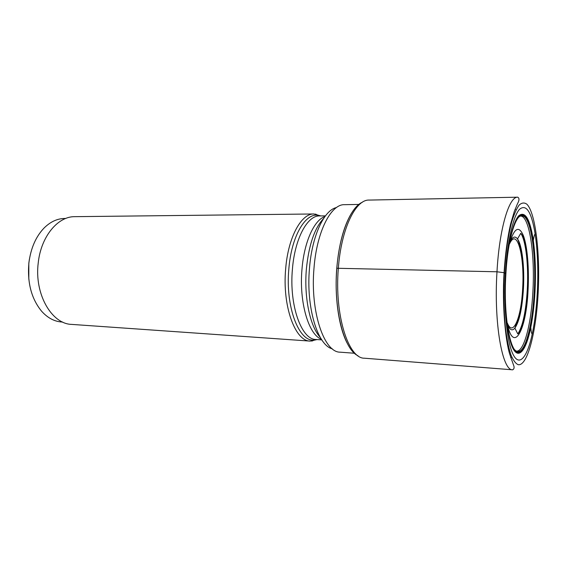 <?xml version="1.0" encoding="UTF-8"?>
<svg xmlns="http://www.w3.org/2000/svg" width="567" height="567" viewBox="0 0 567 567"><rect width="100%" height="100%" fill="white"/><g stroke="black" fill="none" stroke-linecap="round" stroke-linejoin="round"><path stroke-width="0.85" d="M514.808 349.867C516.459 351.675 518.139 352.086 519.861 351.115L520.159 351.193C511.321 358.578 503.064 319.108 505.856 274.563C507.869 236.538 516.941 210.031 524.121 216.211C528.012 219.372 530.939 228.069 532.902 242.3C534.83 257.113 535.34 273.549 534.426 291.594C533.745 304.146 532.427 315.5 530.457 325.664L530.669 326.875C532.725 316.429 534.1 304.706 534.801 291.714C535.737 273.138 535.198 256.27 533.186 241.11L532.902 242.3M520.159 351.193C524.227 348.266 527.657 339.761 530.457 325.664M516.119 351.086L519.861 351.115C526.757 347.408 532.767 320.972 534.249 291.573C536.233 257.106 531.697 221.017 523.816 216.275L520.081 216.084M516.502 351.136C524.114 351.916 531.307 323.672 532.895 291.488C535.092 254.229 529.387 215.566 520.463 216.055M505.856 274.563L505.417 273.393L504.368 272.734L496.983 271.784L336.77 268.262C338.846 244.767 343.645 226.594 351.186 213.731M336.77 268.262C334.395 297.399 338.903 327.868 347.38 343.531M362.533 202.143C350.647 206.955 339.328 234.355 336.841 268.234C333.339 309.192 343.971 349.598 358.025 355.764M535.135 233.873C531.506 211.867 526.289 203.681 519.485 209.329C513.142 216.275 507.196 242.116 505.417 273.393C503.411 308.108 507.04 342.985 513.319 354.892C519.599 366.984 527.331 356.898 532.186 334.211C534.759 322.049 536.467 308.157 537.303 292.537C538.395 270.707 537.665 251.153 535.135 233.873C534.49 234.575 533.887 236.779 533.32 240.479L533.32 240.479C535.383 255.823 535.935 272.918 534.993 291.778C534.277 305.003 532.867 316.91 530.769 327.506L530.769 327.506C531.144 331.341 531.619 333.573 532.186 334.211M514.907 209.854L515.58 209.358L515.226 209.025M510.86 357.848L511.228 357.536L510.583 357.004M310.206 341.1L71.662 324.395C51.618 324.033 34.155 293.897 38.251 262.755C41.001 236.439 57.947 216.289 74.823 216.665L313.934 213.972C301.311 213.405 288.121 237.297 285.683 268.723C282.16 305.96 295.18 341.369 310.206 341.1L317.109 339.555M313.934 213.972L320.738 215.921M62.675 322.063L61.555 321.985C54.163 321.432 47.479 317.811 41.511 311.113C31.362 298.625 27.159 282.508 28.903 262.755C30.802 248.261 35.813 236.73 43.943 228.161C50.293 221.817 57.182 218.593 64.595 218.472L65.715 218.465M28.818 279.318L28.818 263.208L29.413 259.154M518.699 217.218C520.449 215.517 522.157 215.205 523.816 216.275L524.121 216.211M338.357 268.141C341.192 228.855 355.615 199.407 369.06 200.08L517.742 197.188C520.768 198.897 517.317 203.702 517.168 204.51L514.283 211.512L510.534 224.298C507.465 237.807 505.31 253.91 504.077 272.607C501.937 305.103 505.537 341.164 509.754 354.24L513.496 364.992C514.503 367.366 514.226 368.975 512.674 369.812L364.425 358.209C348.379 358.713 334.31 314.834 338.357 268.141M517.742 197.188C509.123 196.295 499.35 228.515 496.983 271.784C493.729 323.254 502.355 371.016 512.674 369.812M504.368 272.734C505.714 252.669 508.138 235.837 511.632 222.229C514.035 214.361 516.572 208.606 519.244 204.97C521.923 202.61 524.503 202.398 527.005 204.326C535.652 213.405 540.238 253.931 538.14 293.011C536.141 332.12 527.501 366.204 518.224 364.701C515.63 363.589 513.192 360.286 510.895 354.793C508.762 348.067 506.99 339.498 505.594 329.073C503.808 311.871 503.397 293.089 504.368 272.734M505.764 274.336C507.408 245.398 512.993 221.548 518.918 215.588C525.29 210.889 530.088 219.181 533.32 240.479L533.186 241.11C529.996 219.826 525.226 211.484 518.89 216.091C512.993 221.945 507.43 245.646 505.799 274.407C503.957 306.265 507.394 338.208 513.27 348.57C519.152 359.109 526.332 348.762 530.669 326.875L530.769 327.506C526.389 349.421 519.166 359.705 513.263 349.024C507.359 338.527 503.914 306.386 505.764 274.336M358.854 204.439L344.467 204.68C331.008 204.056 316.733 231.598 313.998 268.163C310.078 311.581 324.104 352.561 340.136 352.171L354.488 353.255M336.486 207.543C324.133 210.024 311.956 235.787 309.476 268.397C305.953 307.456 317.683 345.48 332.34 348.847M323.665 218.387C314.536 228.104 308.774 245.036 306.371 269.169C303.905 297.434 310.128 326.585 320.171 337.266M509.166 244.852C514.007 228.019 518.741 224.929 523.362 235.581C527.388 246.191 529.217 268.467 528.061 289.964C526.389 330.993 513.015 355.481 506.905 321.73M520.747 233.32C525.914 240.422 528.657 265.639 527.282 289.737C525.907 311.673 522.746 326.401 517.791 333.92C523.15 329.618 526.743 310.227 527.912 289.9C529.202 265.562 526.807 238.934 520.747 233.32L517.494 238.934C515.077 235.723 512.575 236.666 509.995 241.755M507.557 324.863C509.832 330.1 512.277 331.185 514.879 328.123C519.337 321.574 522.186 308.526 523.426 288.979C524.666 267.504 522.15 245.086 517.494 238.934C521.215 246.461 524.128 267.553 522.781 288.816L521.378 303.784L518.982 316.492L514.879 328.123L517.791 333.92M507.437 323.225C513.142 337.563 521.335 317.088 522.632 288.752C524.73 256.766 517.246 227.332 509.783 243.385M324.941 216.537C314.21 219.946 304.075 242.095 301.97 269.389C298.993 302.211 308.639 334.7 321.347 339.194M320.561 215.921L317.931 215.29L319.554 215.935C307.427 215.368 294.769 238.622 292.423 269.162C289.035 305.329 301.502 339.761 315.925 339.477L321.801 339.881M315.514 214.064L317.931 215.29C305.195 212.93 291.31 236.751 288.837 268.971C285.236 306.953 299.078 342.425 314.267 340.023L316.932 339.548M319.554 215.935L325.437 215.871M311.786 341.107L315.925 339.477"/></g></svg>
